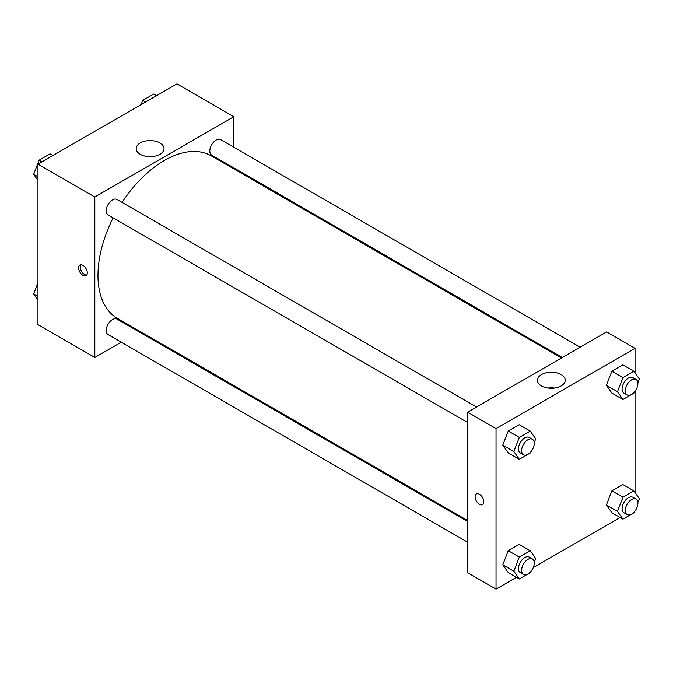 <?xml version="1.0" encoding="UTF-8"?>
<svg xmlns="http://www.w3.org/2000/svg" width="673" height="673" viewBox="0 0 673 673"><rect width="100%" height="100%" fill="white"/><g stroke="black" fill="none" stroke-linecap="round" stroke-linejoin="round"><path stroke-width="1.01" d="M121.275 342.204L94.826 357.472L37.957 324.647L37.957 164.136L176.965 83.889L233.825 116.715L233.825 147.252M233.825 167.888L233.825 168.889M140.27 142.954A13.914 8.034 180 0 1 155.429 141.212A13.914 8.034 180 0 1 164.019 148.632A13.914 8.034 180 0 1 150.113 156.666A13.914 8.034 180 0 1 136.198 148.632A13.914 8.034 180 0 1 140.27 142.954M94.826 357.472L94.826 196.97L37.957 164.136M94.826 196.97L233.825 116.715M153.478 156.43A13.914 8.034 0 0 0 146.739 156.43M82.981 275.4A6.141 3.55 60 0 1 78.968 269.982A6.141 3.55 60 0 1 79.91 265.061A6.141 3.55 60 0 1 86.051 268.611A6.141 3.55 60 0 1 86.051 275.703A6.141 3.55 60 0 1 82.981 275.4M80.81 264.783A6.141 3.55 -120 0 0 84.571 274.483A6.141 3.55 -120 0 0 86.741 275.064M140.009 331.394L139.143 331.89M476.543 407.03L116.984 199.444A8.934 5.157 120 0 0 108.05 204.6A8.934 5.157 120 0 0 108.05 214.923L467.609 422.509M467.609 521.525L116.984 319.095A8.934 5.157 120 0 0 110.094 321.492A8.934 5.157 120 0 0 106.199 330.485A8.934 5.157 120 0 0 108.05 334.574L467.609 542.16M580.16 347.209L220.601 139.622A8.934 5.157 120 0 0 213.72 142.011A8.934 5.157 120 0 0 209.816 151.004A8.934 5.157 120 0 0 211.667 155.093L562.292 357.523M113.157 217.875A93.825 54.168 120 0 0 97.98 275.4A93.825 54.168 120 0 0 117.413 318.346L467.609 520.532M561.425 358.028L211.238 155.842A93.825 54.168 120 0 0 122.099 202.396M516.469 577.316L496.035 589.111L467.609 572.698L467.609 412.196L606.609 331.94L635.043 348.353L635.043 372.935M533.218 567.65L620.094 517.495M502.781 445.139L508.258 452.921L502.781 445.139L508.258 431.04L502.781 445.139L513.844 451.524L519.312 437.416L530.257 431.099L535.733 438.889L534.236 442.733M519.203 424.722L508.258 431.04L519.203 424.722L530.257 431.099M606.407 385.318L611.875 393.099L606.407 385.318L611.875 371.21L606.407 385.318L617.461 391.694L622.937 377.595L633.882 371.277L639.35 379.059L637.861 382.912M622.819 364.892L611.875 371.21L622.819 364.892L633.882 371.277M606.407 504.969L611.875 512.75L606.407 504.969L611.875 490.861L606.407 504.969L617.461 511.354L622.937 497.246L633.882 490.928L639.35 498.71L637.861 502.563M622.819 484.543L611.875 490.861L622.819 484.543L633.882 490.928M496.035 589.111L496.035 428.608L635.043 348.353M635.043 391.291L635.043 492.586M502.781 564.79L508.258 572.572L502.781 564.79L508.258 550.691L502.781 564.79L513.844 571.175L519.312 557.076L530.257 550.75L535.733 558.54L534.236 562.384M519.203 544.373L508.258 550.691L519.203 544.373L530.257 550.75M541.487 385.949A13.914 8.034 180 0 1 537.416 380.27A13.914 8.034 180 0 1 551.322 372.245A13.914 8.034 180 0 1 565.236 380.27A13.914 8.034 180 0 1 556.647 387.69A13.914 8.034 180 0 1 541.487 385.949M496.035 428.608L467.609 412.196M483.794 501.789A6.141 3.55 60 0 1 482.524 504.607A6.141 3.55 60 0 1 476.383 501.057A6.141 3.55 60 0 1 476.383 493.965A6.141 3.55 60 0 1 481.111 495.614A6.141 3.55 60 0 1 483.794 501.789M554.695 388.069A13.914 8.034 0 0 0 547.948 388.069M476.383 493.965A6.141 3.55 -120 0 0 476.383 501.057A6.141 3.55 -120 0 0 482.524 504.607M530.593 452.121L530.257 452.988L519.312 459.306L513.844 451.524M532.41 439.292L529.256 437.467A8.934 5.157 120 0 0 522.366 439.864A8.934 5.157 120 0 0 518.471 448.849A8.934 5.157 120 0 0 520.322 452.946L523.476 454.771A8.934 5.157 120 0 0 532.41 449.606A8.934 5.157 120 0 0 532.41 439.292A8.934 5.157 120 0 0 525.529 441.681A8.934 5.157 120 0 0 521.625 450.674A8.934 5.157 120 0 0 523.476 454.771M519.312 459.306L508.258 452.921M519.312 437.416L508.258 431.04M634.218 392.3L633.882 393.167L622.937 399.484L617.461 391.694M636.035 379.463L632.872 377.646A8.934 5.157 120 0 0 625.991 380.035A8.934 5.157 120 0 0 622.088 389.028A8.934 5.157 120 0 0 623.938 393.116L627.101 394.942A8.934 5.157 120 0 0 636.035 389.785A8.934 5.157 120 0 0 636.035 379.463A8.934 5.157 120 0 0 629.146 381.86A8.934 5.157 120 0 0 625.251 390.853A8.934 5.157 120 0 0 627.101 394.942M622.937 399.484L611.875 393.099M622.937 377.595L611.875 371.21M530.593 571.772L530.257 572.639L519.312 578.957L513.844 571.175M532.41 558.943L529.256 557.118A8.934 5.157 120 0 0 522.366 559.515A8.934 5.157 120 0 0 518.471 568.5A8.934 5.157 120 0 0 520.322 572.597L523.476 574.422A8.934 5.157 120 0 0 532.41 569.257A8.934 5.157 120 0 0 532.41 558.943A8.934 5.157 120 0 0 525.529 561.332A8.934 5.157 120 0 0 521.625 570.325A8.934 5.157 120 0 0 523.476 574.422M519.312 578.957L508.258 572.572M519.312 557.076L508.258 550.691M634.218 511.951L633.882 512.818L622.937 519.135L617.461 511.354M636.035 499.114L632.872 497.297A8.934 5.157 120 0 0 625.991 499.686A8.934 5.157 120 0 0 622.088 508.679A8.934 5.157 120 0 0 623.938 512.767L627.101 514.593A8.934 5.157 120 0 0 636.035 509.436A8.934 5.157 120 0 0 636.035 499.114A8.934 5.157 120 0 0 629.146 501.511A8.934 5.157 120 0 0 625.251 510.504A8.934 5.157 120 0 0 627.101 514.593M622.937 519.135L611.875 512.75M622.937 497.246L611.875 490.861M37.957 180.414L33.65 174.29L39.118 160.182L50.063 153.865L52.906 155.505M37.957 176.772L33.65 174.29M41.962 161.823L39.118 160.182M141.103 104.593L142.743 100.361L153.688 94.043L156.531 95.684M145.587 102.002L142.743 100.361M37.957 300.065L33.65 293.941L37.957 282.828M37.957 296.423L33.65 293.941"/></g></svg>
